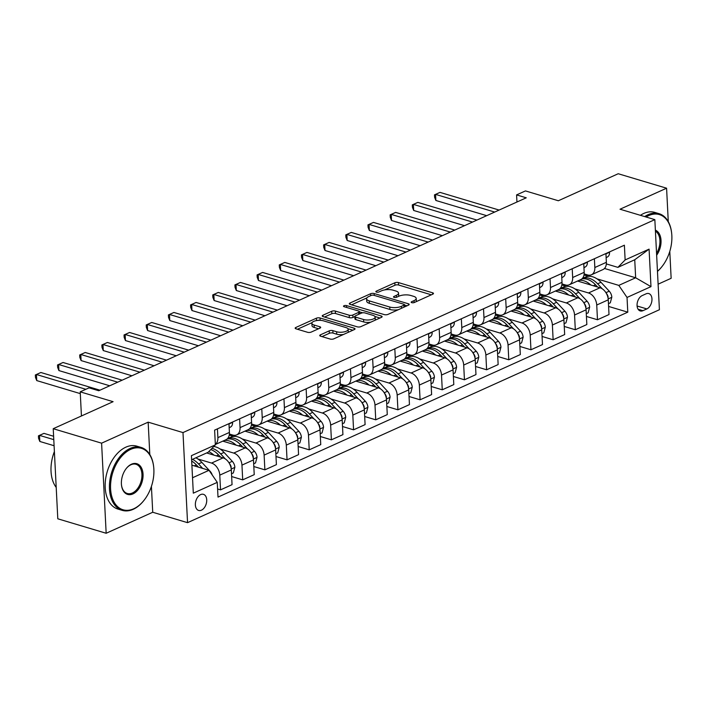 <?xml version="1.0" encoding="UTF-8"?>
<svg xmlns="http://www.w3.org/2000/svg" width="707" height="707" viewBox="0 0 707 707"><rect width="100%" height="100%" fill="white"/><g stroke="black" fill="none" stroke-linecap="round" stroke-linejoin="round"><path stroke-width="1.06" d="M411.757 302.667A1.803 0.672 -2.9 0 0 414.302 302.516L432.799 294.165A2.581 0.963 -2.9 0 0 433.479 293.467A2.581 0.963 -2.9 0 0 432.649 292.813L398.465 282.588A2.581 0.963 -2.9 0 0 394.824 282.8L376.318 291.151A1.803 0.672 -2.9 0 0 375.85 291.637A1.803 0.672 -2.9 0 0 376.433 292.097A1.803 0.672 -2.9 0 0 378.979 291.947L381.373 290.869A8.254 3.075 -2.9 0 1 393.021 290.17L395.876 291.019A8.254 3.075 -2.9 0 1 398.545 293.113A8.254 3.075 -2.9 0 1 396.38 295.349L393.985 296.436A1.803 0.672 -2.9 0 0 393.507 296.922A1.803 0.672 -2.9 0 0 394.091 297.382A1.803 0.672 -2.9 0 0 396.645 297.232L399.04 296.145A8.254 3.075 -2.9 0 1 410.687 295.455L413.533 296.304A8.254 3.075 -2.9 0 1 416.202 298.398A8.254 3.075 -2.9 0 1 414.037 300.634L411.642 301.721A1.803 0.672 -2.9 0 0 411.174 302.207A1.803 0.672 -2.9 0 0 411.757 302.667M201.433 510.18A8.404 5.382 106.7 0 0 206.638 501.864A8.404 5.382 106.7 0 0 203.448 494.334A8.404 5.382 106.7 0 0 200.647 494.591A8.404 5.382 106.7 0 0 195.45 502.916A8.404 5.382 106.7 0 0 198.632 510.445A8.404 5.382 106.7 0 0 201.433 510.18M320.43 334.826A2.581 0.963 -2.9 0 0 319.75 335.525A2.581 0.963 -2.9 0 0 320.589 336.187L330.178 339.051A2.581 0.963 -2.9 0 0 333.819 338.839L354.366 329.559A2.581 0.963 -2.9 0 0 355.038 328.861A2.581 0.963 -2.9 0 0 354.207 328.207L320.024 317.982A2.581 0.963 -2.9 0 0 316.382 318.203L295.835 327.474A2.581 0.963 -2.9 0 0 295.155 328.172A2.581 0.963 -2.9 0 0 295.994 328.826L307.58 332.29A2.581 0.963 -2.9 0 0 311.221 332.078L320.015 328.11A2.581 0.963 -2.9 0 0 320.686 327.412A2.581 0.963 -2.9 0 0 319.856 326.749L314.111 325.034A6.902 2.572 -2.9 0 1 311.875 323.285A6.902 2.572 -2.9 0 1 315.932 320.704A6.902 2.572 -2.9 0 1 323.426 320.828L345.926 327.562A6.902 2.572 -2.9 0 1 348.162 329.312A6.902 2.572 -2.9 0 1 344.106 331.892A6.902 2.572 -2.9 0 1 336.612 331.769L332.864 330.646A2.581 0.963 -2.9 0 0 329.223 330.858L320.43 334.826L320.492 336.152M668.274 221.645L666.586 188.203L618.218 173.736L558.344 200.753L525.46 190.917L516.587 194.911L526.264 197.81L98.75 390.741L89.082 387.843L80.209 391.846L81.438 415.981M149.804 454.548L148.161 422.159L101.596 443.174L53.228 428.707L113.102 401.682L80.209 391.846M148.161 422.159L182.989 432.578L654.841 219.63L659.41 309.728L187.549 522.667L182.989 432.578M666.586 188.203L620.021 209.219L654.841 219.63M384.325 314.615A2.581 0.963 -2.9 0 0 387.966 314.394L408.513 305.124A2.581 0.963 -2.9 0 0 409.194 304.425A2.581 0.963 -2.9 0 0 408.354 303.771L374.171 293.546A2.581 0.963 -2.9 0 0 370.53 293.767L349.983 303.038A2.581 0.963 -2.9 0 0 349.311 303.736A2.581 0.963 -2.9 0 0 350.142 304.39L384.325 314.615M381.435 317.346L360.888 326.616A2.581 0.963 -2.9 0 1 357.247 326.837L323.072 316.612A2.581 0.963 -2.9 0 1 322.233 315.949A2.581 0.963 -2.9 0 1 322.913 315.251L331.707 311.283A2.581 0.963 -2.9 0 1 335.348 311.071L349.205 315.216A2.581 0.963 -2.9 0 0 352.846 314.995L358.679 312.361A2.581 0.963 -2.9 0 0 359.359 311.663A2.581 0.963 -2.9 0 0 358.52 311.009L344.088 306.697A1.803 0.672 -2.9 0 1 343.505 306.237A1.803 0.672 -2.9 0 1 344.565 305.565A1.803 0.672 -2.9 0 1 346.527 305.592L381.276 315.994A2.581 0.963 -2.9 0 1 382.116 316.648A2.581 0.963 -2.9 0 1 381.435 317.346M101.596 443.174L106.165 533.264L57.797 518.797L53.228 428.707M658.111 284.179L671.146 278.293L669.785 251.4M646.083 293.82L642.177 295.588A8.148 5.214 106.7 0 0 637.14 303.648A8.148 5.214 106.7 0 0 640.224 310.939A8.148 5.214 106.7 0 0 642.946 310.682L646.843 308.924A8.148 5.214 106.7 0 0 651.881 300.864A8.148 5.214 106.7 0 0 648.796 293.564A8.148 5.214 106.7 0 0 646.083 293.82M604.503 268.466L635.655 277.78L634.736 259.761L617.891 267.37L625.129 259.937L624.387 245.205L214.619 430.13L215.361 444.862L208.114 452.286L191.624 459.736M625.129 259.937L649.079 249.138L650.979 286.635L627.029 297.444L618.802 285.381L597.017 278.867M608.594 306.431L627.781 312.167L627.029 297.444M627.781 312.167L218.012 497.092L217.261 482.36L193.311 493.168L191.411 455.67L215.361 444.862M106.165 533.264L152.73 512.257L187.549 522.667M516.587 194.911L516.95 202.016M588.516 276.322L584.017 274.979M618.802 285.381L635.655 277.78L650.979 286.635M192.534 477.755L209.033 470.305L191.897 465.179M217.597 488.988L220.531 489.863L219.78 475.131A10.508 7.061 -114.3 0 0 211.552 463.076L197.898 458.993M220.531 489.863L232.055 484.657L231.313 469.925A10.508 7.061 -114.3 0 0 223.076 457.871L206.647 452.957M231.649 476.545L242.704 479.859L241.953 465.126A10.508 7.061 -114.3 0 0 233.725 453.072L220.071 448.98M242.704 479.859L254.228 474.653L253.486 459.921A10.508 7.061 -114.3 0 0 245.249 447.867L222.785 441.141M253.822 466.54L264.878 469.846L264.126 455.114A10.508 7.061 -114.3 0 0 255.899 443.059L242.245 438.976M233.743 436.431L229.236 435.088M264.878 469.846L276.402 464.64L275.659 449.908A10.508 7.061 -114.3 0 0 267.423 437.854L244.958 431.137M275.995 456.536L287.051 459.842L286.3 445.11A10.508 7.061 -114.3 0 0 278.072 433.055L264.418 428.972M255.916 426.427L251.409 425.075M287.051 459.842L298.575 454.636L297.833 439.904A10.508 7.061 -114.3 0 0 289.596 427.85L267.131 421.133M298.168 446.524L309.224 449.838L308.473 435.105A10.508 7.061 -114.3 0 0 300.245 423.051L286.591 418.959M278.09 416.423L273.582 415.071M309.224 449.838L320.748 444.632L320.006 429.9A10.508 7.061 -114.3 0 0 311.769 417.846L289.304 411.12M320.342 436.519L331.397 439.825L330.646 425.093A10.508 7.061 -114.3 0 0 322.419 413.038L308.765 408.955M300.263 406.41L295.756 405.067M331.397 439.825L342.922 434.628L342.179 419.896A10.508 7.061 -114.3 0 0 333.951 407.842L311.478 401.116M342.515 426.515L353.571 429.821L352.82 415.089A10.508 7.061 -114.3 0 0 344.592 403.034L330.938 398.951M322.436 396.406L317.929 395.063M353.571 429.821L365.095 424.615L364.352 409.883A10.508 7.061 -114.3 0 0 356.125 397.829L333.651 391.112M364.688 416.511L375.744 419.817L374.993 405.084A10.508 7.061 -114.3 0 0 366.765 393.03L353.111 388.947M344.609 386.402L340.102 385.05M375.744 419.817L387.277 414.611L386.526 399.879A10.508 7.061 -114.3 0 0 378.298 387.825L355.824 381.1M386.862 406.498L397.917 409.804L397.166 395.072A10.508 7.061 -114.3 0 0 388.938 383.017L375.284 378.934M366.783 376.389L362.276 375.046M397.917 409.804L409.45 404.607L408.699 389.875A10.508 7.061 -114.3 0 0 400.471 377.821L377.998 371.095M409.035 396.494L420.091 399.8L419.339 385.068A10.508 7.061 -114.3 0 0 411.112 373.013L397.458 368.93M388.956 366.385L384.449 365.042M420.091 399.8L431.623 394.594L430.872 379.862A10.508 7.061 -114.3 0 0 422.645 367.808L400.171 361.091M431.208 386.49L442.264 389.796L441.522 375.063A10.508 7.061 -114.3 0 0 433.285 363.009L419.631 358.926M411.129 356.381L406.622 355.029M442.264 389.796L453.797 384.59L453.046 369.858A10.508 7.061 -114.3 0 0 444.818 357.804L422.344 351.079M453.381 376.478L464.437 379.792L463.695 365.059A10.508 7.061 -114.3 0 0 455.458 353.005L441.804 348.913M433.303 346.368L428.796 345.025M464.437 379.792L475.97 374.586L475.219 359.854A10.508 7.061 -114.3 0 0 466.991 347.8L444.517 341.074M475.555 366.473L486.61 369.779L485.868 355.047A10.508 7.061 -114.3 0 0 477.632 342.992L463.978 338.909M455.476 336.364L450.969 335.021M486.61 369.779L498.143 364.573L497.392 349.841A10.508 7.061 -114.3 0 0 489.164 337.787L466.691 331.07M497.728 356.469L508.784 359.775L508.041 345.043A10.508 7.061 -114.3 0 0 499.805 332.988L486.151 328.905M477.649 326.36L473.142 325.008M508.784 359.775L520.317 354.569L519.565 339.837A10.508 7.061 -114.3 0 0 511.338 327.783L488.864 321.066M519.901 346.457L530.957 349.771L530.215 335.038A10.508 7.061 -114.3 0 0 521.978 322.984L508.324 318.892M499.822 316.356L495.315 315.004M530.957 349.771L542.49 344.565L541.739 329.833A10.508 7.061 -114.3 0 0 533.511 317.779L511.037 311.053M542.075 336.452L553.13 339.758L552.388 325.026A10.508 7.061 -114.3 0 0 544.151 312.971L530.497 308.888M521.996 306.343L517.489 305M553.13 339.758L564.663 334.561L563.912 319.829A10.508 7.061 -114.3 0 0 555.684 307.775L533.211 301.049M564.248 326.448L575.304 329.754L574.561 315.022A10.508 7.061 -114.3 0 0 566.325 302.967L552.671 298.884M544.169 296.339L539.671 294.996M575.304 329.754L586.837 324.548L586.085 309.816A10.508 7.061 -114.3 0 0 577.858 297.762L555.393 291.045M586.421 316.444L597.477 319.75L596.735 305.017A10.508 7.061 -114.3 0 0 588.498 292.963L574.844 288.88M566.342 286.335L561.844 284.983M597.477 319.75L609.01 314.544L608.267 299.812A10.508 7.061 -114.3 0 0 600.031 287.758L577.566 281.033M606.341 263.914L617.891 267.37M584.168 273.918L587.588 274.943A10.508 7.061 -114.3 0 0 591.414 274.784A10.508 7.061 -114.3 0 0 594.834 267.52L594.393 258.744M561.985 283.922L565.414 284.948A10.508 7.061 -114.3 0 0 569.241 284.788A10.508 7.061 -114.3 0 0 572.661 277.524L572.219 268.757M539.812 293.926L543.241 294.952A10.508 7.061 -114.3 0 0 547.068 294.792A10.508 7.061 -114.3 0 0 550.488 287.528L550.046 278.761M517.639 303.939L521.068 304.964A10.508 7.061 -114.3 0 0 524.894 304.805A10.508 7.061 -114.3 0 0 528.315 297.541L527.864 288.765M495.466 313.943L498.895 314.969A10.508 7.061 -114.3 0 0 502.721 314.809A10.508 7.061 -114.3 0 0 506.141 307.545L505.691 298.769M473.292 323.947L476.721 324.973A10.508 7.061 -114.3 0 0 480.548 324.813A10.508 7.061 -114.3 0 0 483.968 317.549L483.517 308.782M451.119 333.96L454.548 334.985A10.508 7.061 -114.3 0 0 458.375 334.826A10.508 7.061 -114.3 0 0 461.795 327.553L461.344 318.786M428.946 343.964L432.375 344.989A10.508 7.061 -114.3 0 0 436.201 344.83A10.508 7.061 -114.3 0 0 439.621 337.566L439.171 328.79M406.772 353.968L410.201 354.994A10.508 7.061 -114.3 0 0 414.028 354.834A10.508 7.061 -114.3 0 0 417.448 347.57L416.997 338.803M384.599 363.981L388.028 365.006A10.508 7.061 -114.3 0 0 391.855 364.839A10.508 7.061 -114.3 0 0 395.266 357.574L394.824 348.807M362.426 373.985L365.855 375.01A10.508 7.061 -114.3 0 0 369.681 374.851A10.508 7.061 -114.3 0 0 373.093 367.587L372.651 358.811M340.253 383.989L343.682 385.015A10.508 7.061 -114.3 0 0 347.508 384.855A10.508 7.061 -114.3 0 0 350.919 377.591L350.478 368.824M318.079 393.993L321.508 395.019A10.508 7.061 -114.3 0 0 325.335 394.86A10.508 7.061 -114.3 0 0 328.746 387.595L328.304 378.828M295.906 404.006L299.326 405.031A10.508 7.061 -114.3 0 0 303.162 404.872A10.508 7.061 -114.3 0 0 306.573 397.608L306.131 388.832M273.733 414.01L277.153 415.036A10.508 7.061 -114.3 0 0 280.988 414.876A10.508 7.061 -114.3 0 0 284.4 407.612L283.958 398.836M251.559 424.014L254.98 425.04A10.508 7.061 -114.3 0 0 258.815 424.88A10.508 7.061 -114.3 0 0 262.226 417.616L261.784 408.849M229.386 434.027L232.806 435.052A10.508 7.061 -114.3 0 0 236.642 434.893A10.508 7.061 -114.3 0 0 240.053 427.62L239.611 418.853M591.414 274.784L602.947 269.579A10.508 7.061 -114.3 0 0 606.367 262.315L605.917 253.539M569.241 284.788L580.774 279.583A10.508 7.061 -114.3 0 0 584.194 272.319L583.743 263.552M547.068 294.792L558.601 289.596A10.508 7.061 -114.3 0 0 562.012 282.323L561.57 273.556M524.894 304.805L536.427 299.6A10.508 7.061 -114.3 0 0 539.839 292.336L539.397 283.56M502.721 314.809L514.254 309.604A10.508 7.061 -114.3 0 0 517.665 302.34L517.224 293.573M480.548 324.813L492.081 319.608A10.508 7.061 -114.3 0 0 495.492 312.344L495.05 303.577M458.375 334.826L469.908 329.621A10.508 7.061 -114.3 0 0 473.319 322.357L472.877 313.581M436.201 344.83L447.734 339.625A10.508 7.061 -114.3 0 0 451.146 332.361L450.704 323.594M414.028 354.834L425.561 349.629A10.508 7.061 -114.3 0 0 428.972 342.365L428.53 333.598M391.855 364.839L403.388 359.642A10.508 7.061 -114.3 0 0 406.799 352.378L406.357 343.602M369.681 374.851L381.214 369.646A10.508 7.061 -114.3 0 0 384.626 362.382L384.184 353.606M347.508 384.855L359.041 379.65A10.508 7.061 -114.3 0 0 362.452 372.386L362.011 363.619M325.335 394.86L336.868 389.663A10.508 7.061 -114.3 0 0 340.279 382.39L339.837 373.623M303.162 404.872L314.695 399.667A10.508 7.061 -114.3 0 0 318.106 392.403L317.664 383.627M280.988 414.876L292.521 409.671A10.508 7.061 -114.3 0 0 295.933 402.407L295.491 393.64M258.815 424.88L270.339 419.675A10.508 7.061 -114.3 0 0 273.759 412.411L273.317 403.644M236.642 434.893L248.166 429.688A10.508 7.061 -114.3 0 0 251.586 422.424L251.144 413.648M215.343 444.5L225.993 439.692A10.508 7.061 -114.3 0 0 229.413 432.428L228.971 423.661M215.335 444.385A10.508 7.061 -114.3 0 0 217.88 437.633L217.438 428.857M209.033 470.305L217.261 482.36M634.736 259.761L649.079 249.138M152.73 512.257L151.413 486.381M416.025 301.73A8.254 3.075 -2.9 0 0 416.326 300.837L416.202 298.398M398.368 296.454A8.254 3.075 -2.9 0 0 398.668 295.553L398.545 293.113M431.35 294.819L398.589 285.018A2.581 0.963 -2.9 0 0 394.948 285.239L384.564 289.923M366.889 297.903L351.565 304.814M407.055 305.778L404.431 304.991M403.936 305.194A1.803 0.672 -2.9 0 0 404.413 304.708A1.803 0.672 -2.9 0 0 403.83 304.249L373.826 295.27A1.803 0.672 -2.9 0 0 371.272 295.42L368.754 296.56A8.254 3.075 -2.9 0 0 366.588 298.796A8.254 3.075 -2.9 0 0 369.257 300.89L389.769 307.032A8.254 3.075 -2.9 0 0 401.417 306.334L403.936 305.194L404.042 307.147M366.588 298.796L366.712 301.235A8.254 3.075 -2.9 0 0 369.381 303.33L369.257 300.89M398.35 309.71A8.254 3.075 -2.9 0 1 389.893 309.463L369.381 303.33M324.486 317.036L331.83 313.722L331.707 311.283M354.834 316.595L352.97 317.434A2.581 0.963 -2.9 0 1 349.329 317.646L335.472 313.501A2.581 0.963 -2.9 0 0 331.83 313.722M359.368 311.831L362.656 312.812M374.931 316.489L379.986 318M363.592 319.52A6.902 2.572 -2.9 0 0 371.087 319.644A6.902 2.572 -2.9 0 0 375.143 317.072A6.902 2.572 -2.9 0 0 372.907 315.313L364.98 312.945A2.581 0.963 -2.9 0 0 361.339 313.157L355.506 315.79A2.581 0.963 -2.9 0 0 354.826 316.489A2.581 0.963 -2.9 0 0 355.665 317.143L363.592 319.52L363.716 321.95A6.902 2.572 -2.9 0 0 370.751 322.162M375.019 320.236A6.902 2.572 -2.9 0 0 375.267 319.502L375.143 317.072M354.826 316.489L354.949 318.928A2.581 0.963 -2.9 0 0 355.789 319.582L355.665 317.143M363.716 321.95L355.789 319.582M343.514 334.455A6.902 2.572 -2.9 0 1 336.735 334.199L332.988 333.077A2.581 0.963 -2.9 0 0 329.347 333.297L322.003 336.612M348.109 332.387A6.902 2.572 -2.9 0 0 348.286 331.751L348.162 329.312M311.875 323.285L311.999 325.715A6.902 2.572 -2.9 0 0 314.235 327.465L314.111 325.034M318.557 328.764L314.235 327.465M312.052 322.648L297.417 329.25M319.838 320.342A2.581 0.963 -2.9 0 0 316.665 320.571M352.908 330.222L347.95 328.737M608.462 303.648L610.291 302.826L611.82 297.152A6.964 4.675 -114.3 0 0 609.24 291.187L601.003 282.296A20.105 13.504 -114.3 0 0 585.405 277.117L582.268 278.531M590.849 285.009A20.105 13.504 -114.3 0 0 578.953 280.405M602.284 288.845L597.636 283.816A20.105 13.504 -114.3 0 0 582.259 278.54M581.755 278.991A20.105 13.504 65.7 0 1 595.506 284.78L597.592 287.024M608.047 298.009L608.117 296.772A6.964 4.675 -114.3 0 0 606.138 293.007M609.372 251.984L609.549 252.346A6.964 4.675 65.7 0 1 607.507 256.933L606.129 257.684M494.679 212.065L435.565 194.381L440.001 192.384L499.107 210.059M606.023 255.66A6.964 4.675 -114.3 0 0 606.032 255.625L605.996 254.98M486.69 215.67L435.874 200.47L435.565 194.381L434.478 194.858L440.001 192.384M435.874 200.47L434.602 197.288L434.478 194.858M586.28 313.661L588.118 312.83L589.647 307.156A6.964 4.675 -114.3 0 0 587.066 301.191L578.83 292.3A20.105 13.504 -114.3 0 0 563.232 287.122L560.094 288.536A20.105 13.504 -114.3 0 1 575.463 293.82L578.83 292.3M568.675 295.013A20.105 13.504 -114.3 0 0 556.78 290.418M559.582 288.995A20.105 13.504 65.7 0 1 573.333 294.784L575.418 297.037M580.111 298.849L575.463 293.82M585.873 308.013L585.944 306.785A6.964 4.675 -114.3 0 0 583.964 303.011M564.106 323.665L565.945 322.834L567.474 317.16A6.964 4.675 -114.3 0 0 564.893 311.195L556.656 302.304A20.105 13.504 -114.3 0 0 541.058 297.134L537.921 298.548M546.502 305.026A20.105 13.504 -114.3 0 0 534.607 300.422M557.938 308.853L553.289 303.824A20.105 13.504 -114.3 0 0 537.912 298.548M537.408 299.008A20.105 13.504 65.7 0 1 551.16 304.788L553.245 307.041M563.7 318.017L563.771 316.789A6.964 4.675 -114.3 0 0 561.791 313.024M541.933 333.669L543.771 332.838L545.3 327.173A6.964 4.675 -114.3 0 0 542.72 321.208L534.483 312.317A20.105 13.504 -114.3 0 0 518.885 307.138L515.748 308.552A20.105 13.504 -114.3 0 1 531.107 313.837L534.483 312.317M524.329 315.03A20.105 13.504 -114.3 0 0 512.425 310.426M515.235 309.012A20.105 13.504 65.7 0 1 528.986 314.792L531.072 317.045M535.765 318.857L531.107 313.837M541.527 328.03L541.597 326.793A6.964 4.675 -114.3 0 0 539.609 323.028M587.199 261.997L587.376 262.359A6.964 4.675 65.7 0 1 585.325 266.937L583.955 267.688M472.506 222.069L413.392 204.385L417.828 202.388L476.933 220.071M583.849 265.664A6.964 4.675 -114.3 0 0 583.858 265.629L583.823 264.992M464.517 225.674L413.701 210.474L413.392 204.385L412.305 204.862L417.828 202.388M413.701 210.474L412.428 207.301L412.305 204.862M565.026 272.001L565.202 272.363A6.964 4.675 65.7 0 1 563.152 276.941L561.782 277.701M450.324 232.082L391.218 214.398L395.655 212.392L454.76 230.075M561.676 275.668A6.964 4.675 -114.3 0 0 561.685 275.633L561.641 274.996M442.343 235.678L391.528 220.487L391.218 214.398L390.131 214.866L395.655 212.392M391.528 220.487L390.255 217.305L390.131 214.866M542.852 282.005L543.029 282.367A6.964 4.675 65.7 0 1 540.979 286.954L539.609 287.705M428.15 242.086L369.045 224.402L373.482 222.405L432.587 240.08M539.503 285.672A6.964 4.675 -114.3 0 0 539.512 285.646L539.468 285.001M420.161 245.691L369.354 230.491L369.045 224.402L367.958 224.879L373.482 222.405M369.354 230.491L368.082 227.309L367.958 224.879M519.76 343.673L521.598 342.851L523.127 337.177A6.964 4.675 -114.3 0 0 520.546 331.212L512.31 322.321A20.105 13.504 -114.3 0 0 496.712 317.143L493.574 318.557A20.105 13.504 -114.3 0 1 508.934 323.841L512.31 322.321M502.156 325.034A20.105 13.504 -114.3 0 0 490.251 320.439M493.062 319.016A20.105 13.504 65.7 0 1 506.813 324.805L508.89 327.049M513.591 328.87L508.934 323.841M519.353 338.034L519.424 336.797A6.964 4.675 -114.3 0 0 517.436 333.032M520.679 292.009L520.856 292.371A6.964 4.675 65.7 0 1 518.805 296.958L517.436 297.709M405.977 252.09L346.872 234.406L351.308 232.409L410.413 250.092M517.33 295.685A6.964 4.675 -114.3 0 0 517.338 295.65L517.294 295.005M397.988 255.695L347.181 240.495L346.872 234.406L345.785 234.883L351.308 232.409M347.181 240.495L345.909 237.313L345.785 234.883M657.457 271.294A32.062 20.512 106.7 0 0 661.469 267.211A32.062 20.512 106.7 0 0 671.65 233.186A32.062 20.512 106.7 0 0 648.69 215.6A32.062 20.512 106.7 0 0 646.065 217.005M644.687 216.598A32.849 21.016 -73.3 0 1 648.08 214.689A32.849 21.016 -73.3 0 1 659.03 213.664A32.849 21.016 -73.3 0 1 671.597 232.718A32.849 21.016 -73.3 0 1 671.623 232.957M661.319 267.387A32.849 21.016 -73.3 0 1 661.169 267.573A32.849 21.016 -73.3 0 1 657.466 271.408M640.427 215.317A32.849 21.016 -73.3 0 1 643.821 213.417A32.849 21.016 -73.3 0 1 654.779 212.392L659.03 213.664M655.38 230.155A16.031 10.26 -73.3 0 1 656.644 255.209M656.556 253.345A15.245 9.748 106.7 0 0 655.424 231.162M133.729 508.766A32.062 20.512 106.7 0 0 143.494 500.963A32.062 20.512 106.7 0 0 153.675 466.947A32.062 20.512 106.7 0 0 130.715 449.352A32.062 20.512 106.7 0 0 110.584 488.829A32.062 20.512 106.7 0 0 133.729 508.766M143.344 501.148A32.849 21.016 -73.3 0 1 143.194 501.334A32.849 21.016 -73.3 0 1 133.181 509.323A32.849 21.016 -73.3 0 1 122.231 510.357A32.849 21.016 -73.3 0 1 109.788 480.946A32.849 21.016 -73.3 0 1 130.097 448.45A32.849 21.016 -73.3 0 1 141.055 447.416A32.849 21.016 -73.3 0 1 153.622 466.47A32.849 21.016 -73.3 0 1 153.649 466.708M132.978 493.91A16.031 10.26 -73.3 0 1 121.498 485.117A16.031 10.26 -73.3 0 1 126.588 468.105A16.031 10.26 -73.3 0 1 131.467 464.207A16.031 10.26 -73.3 0 1 143.044 474.176A16.031 10.26 -73.3 0 1 132.978 493.91M121.471 484.878A15.245 9.748 106.7 0 0 127.278 493.486A15.245 9.748 106.7 0 0 132.359 493.009A15.245 9.748 106.7 0 0 141.78 477.932A15.245 9.748 106.7 0 0 136.009 464.287A15.245 9.748 106.7 0 0 130.928 464.764A15.245 9.748 106.7 0 0 126.429 468.29M122.231 510.357L117.972 509.084A32.849 21.016 -73.3 0 1 105.529 479.673A32.849 21.016 -73.3 0 1 125.846 447.178A32.849 21.016 -73.3 0 1 136.796 446.144L141.055 447.416M56.207 487.423A32.849 21.016 -73.3 0 1 54.386 451.561M497.587 353.686L499.425 352.855L500.954 347.181A6.964 4.675 -114.3 0 0 498.373 341.216L490.137 332.325A20.105 13.504 -114.3 0 0 474.538 327.147L471.401 328.569A20.105 13.504 -114.3 0 1 486.761 333.845L490.137 332.325M479.982 335.047A20.105 13.504 -114.3 0 0 468.078 330.443M470.889 329.029A20.105 13.504 65.7 0 1 484.64 334.809L486.716 337.062M491.418 338.874L486.761 333.845M497.18 348.038L497.251 346.81A6.964 4.675 -114.3 0 0 495.262 343.045M498.506 302.022L498.682 302.384A6.964 4.675 65.7 0 1 496.632 306.962L495.262 307.722M383.804 262.094L324.699 244.419L329.135 242.413L388.24 260.096M495.156 305.689A6.964 4.675 -114.3 0 0 495.165 305.654L495.121 305.017M375.815 265.699L325.008 250.499L324.699 244.419L323.612 244.887L329.135 242.413M325.008 250.499L323.735 247.326L323.612 244.887M475.413 363.69L477.252 362.859L478.78 357.194A6.964 4.675 -114.3 0 0 476.2 351.229L467.963 342.338A20.105 13.504 -114.3 0 0 452.365 337.159L449.228 338.573A20.105 13.504 -114.3 0 1 464.587 343.858L467.963 342.338M457.809 345.051A20.105 13.504 -114.3 0 0 445.905 340.447M448.715 339.033A20.105 13.504 65.7 0 1 462.458 344.813L464.543 347.066M469.245 348.878L464.587 343.858M475.007 358.042L475.077 356.814A6.964 4.675 -114.3 0 0 473.089 353.049M476.332 312.026L476.509 312.388A6.964 4.675 65.7 0 1 474.459 316.966L473.089 317.726M361.63 272.107L302.525 254.423L306.962 252.417L366.067 270.101M472.983 315.658L472.992 315.667A6.964 4.675 -114.3 0 0 472.992 315.667L472.948 315.022M353.641 275.712L302.835 260.512L302.525 254.423L301.438 254.891L306.962 252.417M302.835 260.512L301.553 257.33L301.438 254.891M453.24 373.694L455.078 372.872L456.607 367.198A6.964 4.675 -114.3 0 0 454.027 361.233L445.79 352.342A20.105 13.504 -114.3 0 0 430.192 347.164L427.055 348.578M435.636 355.055A20.105 13.504 -114.3 0 0 423.732 350.46M447.071 358.891L442.414 353.862A20.105 13.504 -114.3 0 0 427.046 348.586M426.542 349.037A20.105 13.504 65.7 0 1 440.284 354.826L442.37 357.07M452.834 368.055L452.904 366.818A6.964 4.675 -114.3 0 0 450.916 363.053M454.159 322.03L454.336 322.392A6.964 4.675 65.7 0 1 452.286 326.979L450.916 327.73M339.457 282.111L280.352 264.427L284.788 262.43L343.894 280.113M450.81 325.706A6.964 4.675 -114.3 0 0 450.819 325.671L450.774 325.026M331.468 285.716L280.661 270.516L280.352 264.427L279.256 264.904L284.788 262.43M280.661 270.516L279.38 267.334L279.256 264.904M431.067 383.707L432.905 382.876L434.434 377.202A6.964 4.675 -114.3 0 0 431.853 371.237L423.617 362.346A20.105 13.504 -114.3 0 0 408.019 357.168L404.881 358.582A20.105 13.504 -114.3 0 1 420.241 363.866L423.617 362.346M413.462 365.068A20.105 13.504 -114.3 0 0 401.558 360.464M404.369 359.041A20.105 13.504 65.7 0 1 418.111 364.83L420.197 367.083M424.898 368.895L420.241 363.866M430.66 378.059L430.731 376.831A6.964 4.675 -114.3 0 0 428.742 373.057M431.977 332.043L432.163 332.405A6.964 4.675 65.7 0 1 430.112 336.983L428.742 337.734M317.284 292.115L258.179 274.44L262.615 272.434L321.72 290.117M428.645 335.675L428.636 335.675A6.964 4.675 -114.3 0 0 428.645 335.675L428.601 335.038M309.295 295.72L258.488 280.52L258.179 274.44L257.083 274.908L262.615 272.434M258.488 280.52L257.207 277.347L257.083 274.908M408.893 393.711L410.732 392.88L412.261 387.215A6.964 4.675 -114.3 0 0 409.671 381.25L401.443 372.35A20.105 13.504 -114.3 0 0 385.845 367.18L382.708 368.594A20.105 13.504 -114.3 0 1 398.068 373.879L401.443 372.35M391.289 375.072A20.105 13.504 -114.3 0 0 379.385 370.468M382.195 369.054A20.105 13.504 65.7 0 1 395.938 374.834L398.023 377.087M402.725 378.899L398.068 373.879M408.478 388.063L408.558 386.835A6.964 4.675 -114.3 0 0 406.569 383.07M409.804 342.047L409.989 342.409A6.964 4.675 65.7 0 1 407.939 346.987L406.569 347.747M295.111 302.128L236.005 284.444L240.442 282.438L299.547 300.122M406.463 345.714A6.964 4.675 -114.3 0 0 406.472 345.688L406.428 345.043M287.122 305.733L236.315 290.533L236.005 284.444L234.91 284.912L240.442 282.438M236.315 290.533L235.033 287.351L234.91 284.912M386.72 403.715L388.558 402.893L390.078 397.219A6.964 4.675 -114.3 0 0 387.498 391.254L379.27 382.363A20.105 13.504 -114.3 0 0 363.672 377.185L360.535 378.599A20.105 13.504 -114.3 0 1 375.894 383.883L379.27 382.363M369.116 385.076A20.105 13.504 -114.3 0 0 357.212 380.472M360.022 379.058A20.105 13.504 65.7 0 1 373.764 384.847L375.85 387.091M380.552 388.912L375.894 383.883M386.305 398.076L386.384 396.839A6.964 4.675 -114.3 0 0 384.396 393.074M387.63 352.051L387.816 352.413A6.964 4.675 65.7 0 1 385.766 357L384.396 357.751M272.937 312.132L213.832 294.448L218.269 292.451L277.374 310.126M384.29 355.692L384.299 355.692A6.964 4.675 -114.3 0 0 384.299 355.692L384.255 355.047M264.948 315.737L214.141 300.537L213.832 294.448L212.736 294.925L218.269 292.451M214.141 300.537L212.86 297.355L212.736 294.925M364.547 413.728L366.385 412.897L367.905 407.223A6.964 4.675 -114.3 0 0 365.325 401.258L357.097 392.367A20.105 13.504 -114.3 0 0 341.49 387.189L338.361 388.603M346.943 395.08A20.105 13.504 -114.3 0 0 335.038 390.485M358.378 398.916L353.721 393.887A20.105 13.504 -114.3 0 0 338.353 388.611M337.849 389.062A20.105 13.504 65.7 0 1 351.591 394.851L353.677 397.104M364.132 408.08L364.211 406.852A6.964 4.675 -114.3 0 0 362.223 403.078M365.457 362.064L365.643 362.426A6.964 4.675 65.7 0 1 363.592 367.004L362.223 367.755M250.764 322.136L191.659 304.452L196.095 302.455L255.2 320.138M362.117 365.731A6.964 4.675 -114.3 0 0 362.125 365.696L362.081 365.059M242.775 325.741L191.968 310.541L191.659 304.452L190.563 304.929L196.095 302.455M191.968 310.541L190.687 307.368L190.563 304.929M342.374 423.732L344.212 422.901L345.732 417.236A6.964 4.675 -114.3 0 0 343.151 411.262L334.915 402.371A20.105 13.504 -114.3 0 0 319.317 397.201L316.188 398.615M324.769 405.093A20.105 13.504 -114.3 0 0 312.865 400.489M336.205 408.92L331.548 403.891A20.105 13.504 -114.3 0 0 316.179 398.615M315.675 399.075A20.105 13.504 65.7 0 1 329.418 404.855L331.503 407.108M341.958 418.084L342.038 416.856A6.964 4.675 -114.3 0 0 340.049 413.091M343.284 372.068L343.469 372.43A6.964 4.675 65.7 0 1 341.419 377.008L340.049 377.768M228.591 332.149L169.486 314.465L173.922 312.459L233.027 330.142M339.943 375.7L339.952 375.709A6.964 4.675 -114.3 0 0 339.952 375.709L339.908 375.063M220.602 335.745L169.795 320.554L169.486 314.465L168.39 314.933L173.922 312.459M169.795 320.554L168.513 317.372L168.39 314.933M320.2 433.736L322.038 432.905L323.559 427.24A6.964 4.675 -114.3 0 0 320.978 421.275L312.741 412.384A20.105 13.504 -114.3 0 0 297.143 407.205L294.015 408.619M302.596 415.097A20.105 13.504 -114.3 0 0 290.692 410.493M314.032 418.924L309.374 413.904A20.105 13.504 -114.3 0 0 294.006 408.628M293.502 409.079A20.105 13.504 65.7 0 1 307.245 414.859L309.33 417.112M319.785 428.097L319.864 426.86A6.964 4.675 -114.3 0 0 317.876 423.095M321.111 382.072L321.296 382.434A6.964 4.675 65.7 0 1 319.246 387.021L317.867 387.772M206.417 342.153L147.312 324.469L151.749 322.472L210.854 340.147M317.77 385.739A6.964 4.675 -114.3 0 0 317.779 385.713L317.735 385.068M198.428 345.758L147.622 330.558L147.312 324.469L146.216 324.946L151.749 322.472M147.622 330.558L146.34 327.376L146.216 324.946M298.027 443.74L299.865 442.918L301.385 437.244A6.964 4.675 -114.3 0 0 298.805 431.279L290.568 422.388A20.105 13.504 -114.3 0 0 274.97 417.21L271.842 418.624A20.105 13.504 -114.3 0 1 287.201 423.908L290.568 422.388M280.423 425.101A20.105 13.504 -114.3 0 0 268.519 420.506M271.329 419.083A20.105 13.504 65.7 0 1 285.071 424.872L287.157 427.116M291.858 428.937L287.201 423.908M297.612 438.101L297.682 436.873A6.964 4.675 -114.3 0 0 295.703 433.099M298.937 392.076L299.114 392.438A6.964 4.675 65.7 0 1 297.073 397.025L295.694 397.776M184.244 352.157L125.139 334.473L129.575 332.476L188.681 350.159M295.597 395.752A6.964 4.675 -114.3 0 0 295.606 395.717L295.561 395.072M176.255 355.762L125.448 340.562L125.139 334.473L124.043 334.95L129.575 332.476M125.448 340.562L124.167 337.38L124.043 334.95M275.854 453.753L277.692 452.922L279.212 447.248A6.964 4.675 -114.3 0 0 276.631 441.283L268.395 432.392A20.105 13.504 -114.3 0 0 252.797 427.214L249.668 428.636A20.105 13.504 -114.3 0 1 265.028 433.912L268.395 432.392M258.249 435.114A20.105 13.504 -114.3 0 0 246.345 430.51M249.156 429.096A20.105 13.504 65.7 0 1 262.898 434.876L264.984 437.129M269.685 438.941L265.028 433.912M275.438 448.105L275.509 446.877A6.964 4.675 -114.3 0 0 273.529 443.112M276.764 402.089L276.941 402.451A6.964 4.675 65.7 0 1 274.899 407.029L273.521 407.789M162.071 362.161L102.966 344.486L107.402 342.48L166.507 360.163M273.423 405.756A6.964 4.675 -114.3 0 0 273.432 405.721L273.388 405.084M154.082 365.766L103.275 350.566L102.966 344.486L101.87 344.954L107.402 342.48M103.275 350.566L101.994 347.393L101.87 344.954M253.68 463.757L255.519 462.926L257.039 457.261A6.964 4.675 -114.3 0 0 254.458 451.296L246.222 442.405A20.105 13.504 -114.3 0 0 230.623 437.226L227.495 438.64A20.105 13.504 -114.3 0 1 242.855 443.925L246.222 442.405M236.076 445.118A20.105 13.504 -114.3 0 0 224.172 440.514M226.974 439.1A20.105 13.504 65.7 0 1 240.725 444.88L242.81 447.133M247.512 448.945L242.855 443.925M253.265 458.109L253.336 456.881A6.964 4.675 -114.3 0 0 251.356 453.116M254.591 412.093L254.767 412.455A6.964 4.675 65.7 0 1 252.726 417.033L251.347 417.793M139.898 372.174L80.792 354.49L85.22 352.484L144.334 370.168M251.25 415.76A6.964 4.675 -114.3 0 0 251.259 415.734L251.215 415.089M131.909 375.779L81.102 360.579L80.792 354.49L79.697 354.967L85.22 352.484M81.102 360.579L79.82 357.397L79.697 354.967M231.507 473.761L233.337 472.939L234.865 467.265A6.964 4.675 -114.3 0 0 232.285 461.3L224.048 452.409A20.105 13.504 -114.3 0 0 213.77 446.497M213.903 455.122A20.105 13.504 -114.3 0 0 208.759 451.632M225.339 458.958L220.681 453.929A20.105 13.504 -114.3 0 0 211.985 448.326M210.774 449.564A20.105 13.504 65.7 0 1 218.551 454.893L220.637 457.137M231.092 468.122L231.162 466.885A6.964 4.675 -114.3 0 0 229.183 463.12M232.417 422.097L232.594 422.459A6.964 4.675 65.7 0 1 230.553 427.046L229.174 427.797M117.724 382.178L58.619 364.494L63.047 362.497L122.161 380.18M229.077 425.773A6.964 4.675 -114.3 0 0 229.077 425.738L229.041 425.093M109.735 385.783L58.928 370.583L58.619 364.494L57.523 364.971L63.047 362.497M58.928 370.583L57.647 367.401L57.523 364.971M212.259 475.042A6.964 4.675 -114.3 0 0 210.112 471.304L201.875 462.413A20.105 13.504 -114.3 0 0 195.866 457.818M202.635 468.396L198.508 463.933A20.105 13.504 -114.3 0 0 192.49 459.338M53.617 436.263L43.958 433.373L39.53 435.379L39.831 441.468L54.094 445.728M191.685 461.026A20.105 13.504 65.7 0 1 196.378 464.897L198.464 467.15M39.831 441.468L38.558 438.287L38.434 435.848L39.53 435.379L53.785 439.639M38.434 435.848L43.958 433.373M85.874 389.292L36.446 374.507L40.873 372.501L99.987 390.184M80.298 393.622L36.746 380.587L36.446 374.507L35.35 374.975L40.873 372.501M36.746 380.587L35.474 377.414L35.35 374.975M211.552 463.076L223.076 457.871M233.725 453.072L245.249 447.867M255.899 443.059L267.423 437.854M278.072 433.055L289.596 427.85M300.245 423.051L311.769 417.846M322.419 413.038L333.951 407.842M344.592 403.034L356.125 397.829M366.765 393.03L378.298 387.825M388.938 383.017L400.471 377.821M411.112 373.013L422.645 367.808M433.285 363.009L444.818 357.804M455.458 353.005L466.991 347.8M477.632 342.992L489.164 337.787M499.805 332.988L511.338 327.783M521.978 322.984L533.511 317.779M544.151 312.971L555.684 307.775M566.325 302.967L577.858 297.762M588.498 292.963L600.031 287.758M594.834 267.52L606.367 262.315M596.735 305.017L608.267 299.812M574.561 315.022L586.085 309.816M572.661 277.524L584.194 272.319M552.388 325.026L563.912 319.829M550.488 287.528L562.012 282.323M530.215 335.038L541.739 329.833M528.315 297.541L539.839 292.336M508.041 345.043L519.565 339.837M506.141 307.545L517.665 302.34M485.868 355.047L497.392 349.841M483.968 317.549L495.492 312.344M463.695 365.059L475.219 359.854M461.795 327.553L473.319 322.357M441.522 375.063L453.046 369.858M439.621 337.566L451.146 332.361M419.339 385.068L430.872 379.862M417.448 347.57L428.972 342.365M397.166 395.072L408.699 389.875M395.266 357.574L406.799 352.378M374.993 405.084L386.526 399.879M373.093 367.587L384.626 362.382M352.82 415.089L364.352 409.883M350.919 377.591L362.452 372.386M330.646 425.093L342.179 419.896M328.746 387.595L340.279 382.39M308.473 435.105L320.006 429.9M306.573 397.608L318.106 392.403M286.3 445.11L297.833 439.904M284.4 407.612L295.933 402.407M264.126 455.114L275.659 449.908M262.226 417.616L273.759 412.411M241.953 465.126L253.486 459.921M240.053 427.62L251.586 422.424M219.78 475.131L231.313 469.925M217.88 437.633L229.413 432.428M637.087 305.998L646.843 308.924M638.094 309.233L642.946 310.682M414.134 302.578L414.037 300.634M394.029 297.364L393.985 296.436M396.477 297.293L396.38 295.349M376.371 292.079L376.318 291.151M394.948 285.239L394.824 282.8M398.589 285.018L398.465 282.588M432.719 294.2L432.649 292.813M411.695 302.64L411.642 301.721M350.053 304.363L349.983 303.038M370.636 295.712L370.53 293.767M374.268 295.402L374.171 293.546M408.425 305.168L408.354 303.771M389.893 309.463L389.769 307.032M401.514 308.287L401.417 306.334M322.975 316.577L322.913 315.251M335.472 313.501L335.348 311.071M349.329 317.646L349.205 315.216M352.97 317.434L352.846 314.995M358.776 314.315L358.679 312.361M346.624 307.448L346.527 305.592M381.347 317.381L381.276 315.994M329.347 333.297L329.223 330.858M332.988 333.077L332.864 330.646M336.735 334.199L336.612 331.769M319.926 328.145L319.856 326.749M295.906 328.799L295.835 327.474M316.506 320.598L316.382 318.203M320.138 320.351L320.024 317.982M354.278 329.603L354.207 328.207M608.188 298.92L611.785 297.293M597.636 283.816L601.003 282.296M593.332 285.752L595.506 284.78M605.934 292.68L609.24 291.187M609.496 252.249L605.934 253.857M607.507 256.933L606.12 257.551M586.015 308.924L589.611 307.298M571.159 295.765L573.333 294.784M583.761 302.684L587.066 301.191M563.841 318.928L567.438 317.31M553.289 303.824L556.656 302.304M548.986 305.769L551.16 304.788M561.588 312.688L564.893 311.195M541.668 328.932L545.265 327.314M526.812 315.773L528.986 314.792M539.414 322.701L542.72 321.208M587.323 262.253L583.761 263.861M585.325 266.937L583.947 267.555M565.149 272.257L561.588 273.865M563.152 276.941L561.773 277.568M542.976 282.27L539.414 283.878M540.979 286.954L539.6 287.572M519.495 338.945L523.092 337.319M504.639 325.777L506.813 324.805M517.241 332.705L520.546 331.212M520.803 292.274L517.241 293.882M518.805 296.958L517.427 297.576M497.321 348.949L500.909 347.323M482.466 335.79L484.64 334.809M495.059 342.709L498.373 341.216M498.629 302.278L495.068 303.886M496.632 306.962L495.253 307.589M475.148 358.953L478.736 357.335M460.292 345.794L462.458 344.813M472.886 352.722L476.2 351.229M476.456 312.291L472.895 313.899M474.459 316.966L473.08 317.593M452.975 368.966L456.563 367.34M442.414 353.862L445.79 352.342M438.119 355.798L440.284 354.826M450.713 362.726L454.027 361.233M454.283 322.295L450.721 323.903M452.286 326.979L450.907 327.597M430.793 378.97L434.39 377.344M415.946 365.811L418.111 364.83M428.539 372.73L431.853 371.237M432.11 332.299L428.548 333.907M430.112 336.983L428.734 337.61M408.619 388.974L412.216 387.356M393.772 375.815L395.938 374.834M406.366 382.734L409.671 381.25M409.936 342.303L406.375 343.911M407.939 346.987L406.56 347.614M386.446 398.987L390.043 397.361M371.599 385.819L373.764 384.847M384.193 392.747L387.498 391.254M387.763 352.316L384.201 353.924M385.766 357L384.387 357.618M364.273 408.991L367.87 407.365M353.721 393.887L357.097 392.367M349.426 395.832L351.591 394.851M362.019 402.751L365.325 401.258M365.59 362.32L362.028 363.928M363.592 367.004L362.214 367.622M342.1 418.995L345.696 417.377M331.548 403.891L334.915 402.371M327.253 405.836L329.418 404.855M339.846 412.755L343.151 411.262M343.416 372.324L339.855 373.932M341.419 377.008L340.04 377.635M319.926 428.999L323.523 427.382M309.374 413.904L312.741 412.384M305.079 415.84L307.245 414.859M317.673 422.768L320.978 421.275M321.243 382.337L317.682 383.945M319.246 387.021L317.867 387.639M297.753 439.012L301.35 437.386M282.906 425.844L285.071 424.872M295.499 432.772L298.805 431.279M299.07 392.341L295.499 393.949M297.073 397.025L295.694 397.643M275.58 449.016L279.177 447.39M260.733 435.857L262.898 434.876M273.326 442.776L276.631 441.283M276.897 402.345L273.326 403.953M274.899 407.029L273.521 407.656M253.406 459.02L257.003 457.402M238.559 445.861L240.725 444.88M251.153 452.789L254.458 451.296M254.723 412.358L251.153 413.966M252.726 417.033L251.347 417.66M231.233 469.033L234.83 467.407M220.681 453.929L224.048 452.409M216.386 455.865L218.551 454.893M228.98 462.793L232.285 461.3M232.55 422.362L228.98 423.97M230.553 427.046L229.174 427.664M198.508 463.933L201.875 462.413M194.213 465.878L196.378 464.897M404.528 306.926L404.413 304.708M359.474 314.005L359.359 311.663M671.65 233.186L671.597 232.718M153.675 466.947L153.622 466.47"/></g></svg>
